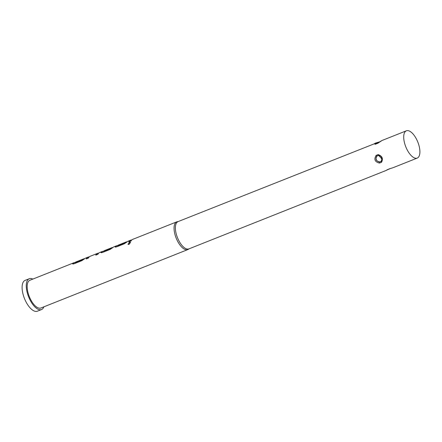 <?xml version="1.0" encoding="UTF-8"?>
<svg xmlns="http://www.w3.org/2000/svg" width="442" height="442" viewBox="0 0 442 442"><rect width="100%" height="100%" fill="white"/><g stroke="black" fill="none" stroke-linecap="round" stroke-linejoin="round"><path stroke-width="0.66" d="M130.583 242.415L129.6 242.454L128.025 244.371M129.517 242.332L127.965 244.31L129.047 244.398L130.545 242.343L129.6 242.454M82.483 259.786L75.14 262.703L82.483 259.786A14.763 6.497 -111.7 0 1 82.997 259.371A14.763 6.497 -111.7 0 1 83.483 259.128L84.754 258.62M72.709 263.935L72.847 263.686A14.763 6.497 -111.7 0 1 73.477 263.161A14.763 6.497 -111.7 0 1 73.963 262.913L75.234 262.404M95.953 255.062A14.763 6.497 -111.7 0 1 97.163 253.741A14.763 6.497 -111.7 0 1 97.649 253.493A14.763 6.497 -111.7 0 1 97.748 253.454L97.693 253.299A14.929 6.575 -111.7 0 0 97.588 253.338L90.251 256.255A14.929 6.575 -111.7 0 1 90.35 256.216M86.439 258.846A14.763 6.497 -111.7 0 1 87.649 257.526A14.763 6.497 -111.7 0 1 88.129 257.277L89.406 256.769M111.052 248.421L103.732 251.194L111.052 248.421A14.763 6.497 -111.7 0 1 111.572 248.012A14.763 6.497 -111.7 0 1 112.053 247.763A14.763 6.497 -111.7 0 1 112.157 247.724L112.097 247.57A14.929 6.575 -111.7 0 0 111.992 247.608L104.655 250.526A14.929 6.575 -111.7 0 0 104.163 250.78A14.929 6.575 -111.7 0 0 103.643 251.194L103.715 251.338M101.047 252.669L101.185 252.415A14.763 6.497 -111.7 0 1 101.815 251.89A14.763 6.497 -111.7 0 1 102.301 251.642L103.809 251.039M124.981 242.885L117.644 245.802L124.981 242.885A14.763 6.497 -111.7 0 1 125.5 242.47A14.763 6.497 -111.7 0 1 125.981 242.222L127.257 241.719M115.213 247.034L115.351 246.785A14.763 6.497 -111.7 0 1 115.981 246.255A14.763 6.497 -111.7 0 1 116.467 246.006L117.738 245.503M128.937 241.945A14.763 6.497 -111.7 0 1 130.147 240.625A14.763 6.497 -111.7 0 1 130.633 240.376L131.904 239.868M405.9 131.047A14.68 6.464 -111.7 0 1 406.386 130.799A14.68 6.464 -111.7 0 1 417.579 141.484A14.68 6.464 -111.7 0 1 417.718 157.833A14.68 6.464 -111.7 0 1 417.231 158.081A14.68 6.464 -111.7 0 1 406.032 147.396A14.68 6.464 -111.7 0 1 405.9 131.047M387.512 169.562L386.579 170.22L389.209 168.888L392.877 167.767L389.209 168.888M387.628 169.513L386.236 170.408L188.894 248.89A14.68 6.464 -111.7 0 1 177.695 238.205A14.68 6.464 -111.7 0 1 177.562 221.856A14.68 6.464 -111.7 0 1 178.043 221.608L378.17 142.274M375.882 144.026A0.829 0.558 -103.1 0 1 376.103 143.882L382.026 140.49L377.893 143.225L375.882 144.026C374.479 144.186 374.109 143.987 374.766 143.429L375.385 143.131M380.921 141.247L380.313 141.55M189.154 248.785L188.314 249.327A14.929 6.575 -111.7 0 1 188.314 249.327A14.929 6.575 -111.7 0 1 188.298 249.338A14.929 6.575 -111.7 0 1 187.811 249.586A14.929 6.575 -111.7 0 1 176.419 238.724A14.929 6.575 -111.7 0 1 176.286 222.094A14.929 6.575 -111.7 0 1 176.778 221.845A14.929 6.575 -111.7 0 1 177.325 221.685L178.303 221.503M43.869 306.831A16.586 7.304 -111.7 0 1 42.067 309.267A16.586 7.304 -111.7 0 1 41.526 309.549A16.586 7.304 -111.7 0 1 28.874 297.477A16.586 7.304 -111.7 0 1 28.719 279.001A16.586 7.304 -111.7 0 1 29.266 278.725A16.586 7.304 -111.7 0 1 32.835 279.09M41.526 309.549L37.371 311.201A16.586 7.304 -111.7 0 1 24.719 299.129A16.586 7.304 -111.7 0 1 24.57 280.653A16.586 7.304 -111.7 0 1 25.117 280.372L29.266 278.725M187.811 249.586L40.913 308.008A14.929 6.575 -111.7 0 1 29.526 297.14A14.929 6.575 -111.7 0 1 29.387 280.515A14.929 6.575 -111.7 0 1 29.879 280.267L73.902 262.758A14.929 6.575 -111.7 0 1 74.869 262.548M72.847 263.686L72.775 263.543A14.929 6.575 -111.7 0 1 73.411 263.007A14.929 6.575 -111.7 0 1 73.902 262.758M75.063 262.576L75.068 262.554A14.929 6.575 -111.7 0 1 75.593 262.139A14.929 6.575 -111.7 0 1 76.085 261.891L83.422 258.973A14.929 6.575 -111.7 0 1 84.389 258.763M82.405 259.636A14.929 6.575 -111.7 0 1 82.93 259.222A14.929 6.575 -111.7 0 1 83.422 258.973M72.648 263.874L72.775 263.543C72.438 264.073 72.88 264.139 74.107 263.752L81.737 260.719L84.472 258.89A14.929 6.575 -111.7 0 1 85.107 258.355A14.929 6.575 -111.7 0 1 85.599 258.106L88.069 257.122A14.929 6.575 -111.7 0 1 88.317 257.034L89.439 256.741M90.251 256.255A14.929 6.575 -111.7 0 0 89.759 256.509A14.929 6.575 -111.7 0 0 88.422 258.062L86.24 258.929A14.929 6.575 -111.7 0 1 87.577 257.371A14.929 6.575 -111.7 0 1 88.069 257.122M97.588 253.338A14.929 6.575 -111.7 0 0 97.096 253.586A14.929 6.575 -111.7 0 0 95.759 255.139L97.936 254.277A14.929 6.575 -111.7 0 1 99.279 252.719A14.929 6.575 -111.7 0 1 99.765 252.47L102.235 251.487A14.929 6.575 -111.7 0 1 103.207 251.283M101.185 252.415L101.108 252.272A14.929 6.575 -111.7 0 1 101.748 251.741A14.929 6.575 -111.7 0 1 102.235 251.487M110.981 248.277A14.929 6.575 -111.7 0 1 111.5 247.857A14.929 6.575 -111.7 0 1 111.992 247.608M100.986 252.609L101.108 252.272C100.776 252.802 101.218 252.874 102.445 252.481L110.069 249.448L112.809 247.619A14.929 6.575 -111.7 0 1 113.445 247.089A14.929 6.575 -111.7 0 1 113.937 246.835L116.406 245.851A14.929 6.575 -111.7 0 1 117.373 245.647M115.351 246.785L115.279 246.636A14.929 6.575 -111.7 0 1 115.915 246.106A14.929 6.575 -111.7 0 1 116.406 245.851M117.644 245.802L117.572 245.653A14.929 6.575 -111.7 0 1 118.091 245.238A14.929 6.575 -111.7 0 1 118.583 244.99L125.92 242.067A14.929 6.575 -111.7 0 1 126.893 241.862M124.909 242.735A14.929 6.575 -111.7 0 1 125.434 242.321A14.929 6.575 -111.7 0 1 125.92 242.067M115.152 246.973L115.279 246.636C114.942 247.166 115.384 247.238 116.611 246.851L124.241 243.813L126.976 241.984A14.929 6.575 -111.7 0 1 127.611 241.454A14.929 6.575 -111.7 0 1 128.103 241.199L130.572 240.221A14.929 6.575 -111.7 0 1 131.539 240.012M176.778 221.845L132.749 239.354A14.929 6.575 -111.7 0 0 132.263 239.603A14.929 6.575 -111.7 0 0 130.92 241.155L128.744 242.023A14.929 6.575 -111.7 0 1 130.081 240.47A14.929 6.575 -111.7 0 1 130.572 240.221M378.496 155.429A3.315 2.967 -122.5 0 0 377.656 155.661A3.315 2.967 -122.5 0 0 377.048 156.054C375.081 159.17 375.932 161.098 379.606 161.844A3.315 2.967 -122.5 0 0 381.043 161.336A3.315 2.967 -122.5 0 0 381.175 161.236M376.131 155.38A0.829 0.304 49.8 0 0 377.048 156.054A3.315 2.967 -122.5 0 0 376.363 159.728A3.315 2.967 -122.5 0 0 379.606 161.844L379.518 163.054C374.888 161.954 373.761 159.396 376.131 155.38L378.142 154.584C382.214 156.037 383.341 158.595 381.529 162.258L379.518 163.054M376.103 143.882L375.275 143.954L375.573 144.263M375.38 143.131L379.026 142.004L379.059 142.479M381.214 161.203A0.829 0.431 49.1 0 0 381.192 161.225L381.192 161.225A0.829 0.431 49.1 0 0 381.529 162.258M378.656 155.413A0.829 0.392 -92.1 0 1 378.567 155.44L378.567 155.44A0.829 0.392 -92.1 0 1 378.142 154.584M113.086 247.349L112.053 247.763M406.386 130.799L382.026 140.484M417.231 158.081L392.877 167.767M389.236 168.894L386.49 170.164L390.402 168.54M381.192 161.225C381.568 160.17 383.695 160.203 378.567 155.44C380.617 155.711 382.993 157.313 381.192 161.225L381.043 161.336M378.567 155.44L377.656 155.661M98.92 252.984L97.649 253.493"/></g></svg>
